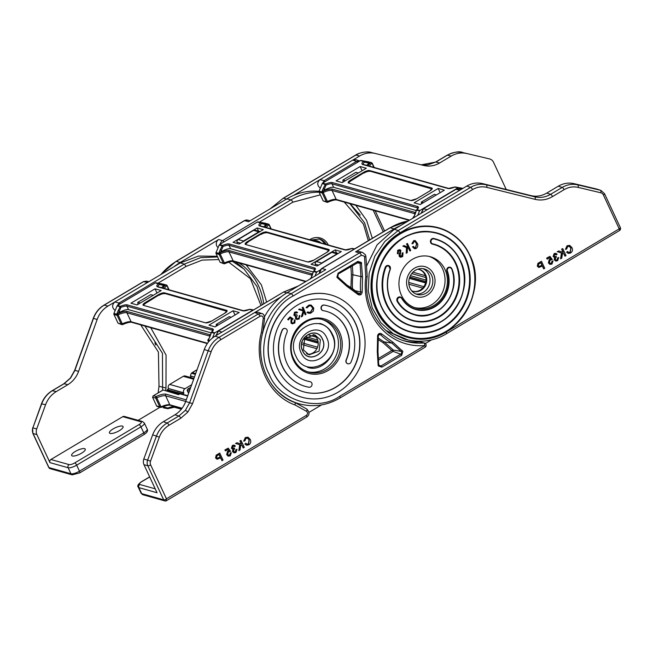 <?xml version="1.0" encoding="UTF-8"?>
<svg xmlns="http://www.w3.org/2000/svg" width="653" height="653" viewBox="0 0 653 653"><rect width="100%" height="100%" fill="white"/><g stroke="black" fill="none" stroke-linecap="round" stroke-linejoin="round"><path stroke-width="0.98" d="M302.723 350.865C295.825 337.854 316.697 325.292 322.386 339.136C329.275 352.269 308.322 364.652 302.723 350.865M320.386 339.74L314.705 334.785L304.665 338.515L303.376 349.886L309.065 354.848L319.097 351.11L320.386 339.74M313.081 334.491A10.424 9.411 -74.3 0 1 317.236 338.85A10.424 9.411 -74.3 0 1 316.452 349.477A10.424 9.411 -74.3 0 1 307.53 354.252M302.625 350.922C295.662 337.781 316.738 325.104 322.476 339.087C329.43 352.334 308.281 364.839 302.625 350.922M301.221 353.012C292.275 336.124 319.366 319.823 326.745 337.797C335.691 354.84 308.494 370.912 301.221 353.012M281.239 296.723L221.979 332.067L218.216 330.998L283.467 292.087L218.453 330.973L216.094 335.569M260.678 351.167A60.231 54.411 105.7 0 0 299.196 403.815L295.409 402.754L306.641 408.949A2.359 0.988 118.9 0 1 306.714 408.982C309.726 412.174 309.726 414.859 306.722 417.047L306.469 415.3L166.45 498.794L150.655 464.912A4.628 4.187 -74.3 0 1 150.533 461.149L159.324 437.159C161.291 431.984 164.515 428.025 169.005 425.274L180.767 418.255L187.844 412.076L192.553 403.66L211.131 351.722C213.074 346.474 216.323 342.458 220.861 339.666L260.229 316.191L258.359 313.922L254.703 312.55L258.131 312.199L261.804 313.579L258.359 313.922L218.992 337.397L215.033 336.205L221.979 332.067M157.063 492.746L143.987 464.699L147.807 465.769L163.691 499.839L141.701 493.652L138.893 487.636L157.063 492.746M220.861 339.666A2.318 0.718 59.2 0 0 218.992 337.397C213.972 340.482 210.38 344.923 208.225 350.718L189.656 402.656L185.354 410.345L178.898 415.985L167.127 423.005L163.372 421.691C158.41 424.736 154.843 429.111 152.671 434.825L143.799 459.051A6.946 6.277 105.7 0 0 143.987 464.699M163.372 421.691L174.939 414.794L178.898 415.985A2.318 0.718 59.2 0 1 180.767 418.255M215.033 336.205C210.013 339.291 206.421 343.731 204.275 349.535L185.697 401.473C183.542 407.268 179.959 411.708 174.939 414.794M247.438 438.081L249.079 439.836L248.36 443.901L246.965 444.179M247.903 437.175L245.308 437.559L243.708 441.118L244.932 440.824L245.92 438.392L247.528 438.106L249.266 439.893L248.548 443.958L247.063 444.203L245.683 443.256L244.859 444.04L246.508 445.166M242.043 445.485L243.169 447.917L244.295 447.411L241.022 440.4L240.092 440.955L241.602 444.187L237.039 442.767L235.766 443.534L239.896 444.815L238.867 450.652L240.018 449.966L240.777 445.093L242.23 445.542L243.365 447.966M237.039 442.767L235.57 443.477L239.708 444.758L238.867 450.652M241.022 440.4L239.896 440.897L241.406 444.122M234.125 445.117L232.435 445.354L231.382 448.26L232.933 449.109L232.501 451.582L233.97 452.807M233.129 449.166L232.688 451.639L234.06 452.839L235.896 452.537L237.039 449.329L236.149 449.746L235.496 451.745L234.427 451.933L233.537 451.125L234.166 449.076L234.762 448.848L234.296 448.089L232.435 447.836L232.974 446.228L234.59 446.644L235.398 446.048L234.223 445.142L232.623 445.403L231.57 448.309L233.129 449.166L232.395 449.084M233.79 446.048L234.59 446.644M234.296 448.089L232.925 448.358M237.039 449.329L235.953 449.688L235.3 451.688L234.329 451.9M227.84 449.525L228.942 451.019L227.546 451.256L226.664 454.684L228.387 456.186M227.938 456.031L230.199 455.933L231.333 452.725L230.444 453.141L229.815 455.125L228.77 455.312L227.726 454.284L228.346 451.982L230.582 451.337L228.224 448.146L224.893 449.966L225.505 450.913L227.946 449.46L229.13 451.076L227.734 451.313L226.852 454.741L228.289 456.161M231.333 452.725L230.256 453.092L229.627 455.076L228.672 455.28M220.616 457.859L221.898 460.602L223.024 460.104L219.751 453.084L216.363 455.182L215.768 458.039L217.098 459.271L220.747 457.777L222.085 460.659M219.751 453.084L216.176 455.133L215.58 457.982L217 459.239M261.804 313.579C263.469 313.709 264.4 315.334 264.596 318.427L262.751 332.54C254.637 361.689 269.787 393.971 295.311 402.705L306.714 408.982A2.359 0.988 118.9 0 1 306.551 411.325C307.914 412.598 307.889 413.929 306.469 415.3M166.45 498.794L165.976 500.973L306.722 417.047M295.303 402.697L295.042 404.982L306.551 411.325M262.555 332.467L261.429 332.369C253.16 362.301 268.587 395.628 295.042 404.982M261.429 332.369L263.257 318.403L264.4 318.338M321.562 404.893L308.959 412.41M216.257 326.19L216.216 324.402L218.273 324.982M216.216 324.402L229.179 316.672L231.235 317.252M169.005 425.274A2.318 0.718 59.2 0 0 167.127 423.005C162.164 426.042 158.589 430.425 156.418 436.131L147.619 460.128L143.799 459.051M220.363 456.969L217.482 458.251L216.714 457.508L216.878 455.908L219.196 454.447L220.363 456.969L217.392 458.218M219.065 454.529L220.175 456.912M228.224 448.146L225.081 450.015L225.505 450.913M233.015 448.382L232.435 447.836M240.777 445.093L242.23 445.542M245.871 443.305L245.046 444.097L246.605 445.199L248.842 444.824C250.785 443.42 251.234 441.591 250.205 439.338L248.001 437.2L245.504 437.608L243.904 441.175M409.48 331.446A50.95 46.02 105.7 0 0 458.512 313.122A50.95 46.02 105.7 0 0 464.789 257.576A50.95 46.02 105.7 0 0 437.053 233.358M415.022 241.512L416.598 243.961L415.398 247.74L414.663 247.789M415.226 240.639L413.741 240.647L411.912 243.634L412.925 243.683L414.141 241.569L415.12 241.537L416.785 244.018L415.586 247.797L414.761 247.822L413.431 246.377L412.516 246.826L414.394 248.695M407.448 247.96L408.68 248.466L409.839 250.899L410.745 250.515L407.415 243.496L406.697 243.928L408.345 247.414L404.003 245.561L403.023 246.157L406.656 247.618L406.256 253.233L407.203 252.662L407.448 247.936L408.876 248.515L410.027 250.948M404.003 245.561L402.836 246.099L406.46 247.56L406.256 253.233M407.415 243.496L406.509 243.879L408.141 247.324M399.636 250.532L400.265 251.593L398.975 254.148L399.293 256.458L400.477 257.225M399.799 249.675L397.71 250.287L397.375 253.739L398.208 253.282L398.436 251.054L400.216 250.891L400.452 251.642L399.171 254.197L399.489 256.515L400.575 257.258L402.713 256.556L403.023 252.703L402.199 253.144L401.913 255.837L399.946 255.943M411.047 325.871A45.155 40.796 -74.3 0 1 410.974 325.855A45.155 40.796 -74.3 0 1 386.331 304.363A45.155 40.796 -74.3 0 1 385.237 267.338A2.898 2.612 -74.3 0 1 388.527 265.534M433.919 244.5A39.368 35.564 -74.3 0 1 455.337 263.216A39.368 35.564 -74.3 0 1 450.488 306.126A39.368 35.564 -74.3 0 1 412.614 320.296M432.278 244.083A2.898 2.612 -74.3 0 1 433.657 238.459A45.155 40.796 -74.3 0 1 435.42 238.908A45.155 40.796 -74.3 0 1 435.486 238.925M401.456 295.344A26.634 24.055 105.7 0 0 415.985 308.02A26.634 24.055 105.7 0 0 441.64 298.462A26.634 24.055 105.7 0 0 444.938 269.411A26.634 24.055 105.7 0 0 430.4 256.743A26.634 24.055 105.7 0 0 404.746 266.293A26.634 24.055 105.7 0 0 401.456 295.344M414.182 314.73A33.581 30.332 -74.3 0 1 414.108 314.705A33.581 30.332 -74.3 0 1 397.179 301.4A2.898 2.612 -74.3 0 1 400.281 296.993M401.685 298.397A28.136 25.418 105.7 0 0 434.841 306.82A28.136 25.418 105.7 0 0 447.419 271.126A2.547 2.302 -74.3 0 1 451.754 269.069A33.23 30.022 -74.3 0 1 436.898 311.228A33.23 30.022 -74.3 0 1 397.742 301.278A2.547 2.302 -74.3 0 1 401.685 298.397L401.807 298.16A2.898 2.612 105.7 0 0 397.204 301.204A2.898 2.612 105.7 0 0 397.326 301.441A33.581 30.332 105.7 0 0 414.247 314.746C437.33 322.647 461.851 292.797 451.941 268.914L451.909 268.889A2.898 2.612 105.7 0 0 447.525 268.203A2.898 2.612 105.7 0 0 446.987 271.224L446.84 271.183A27.793 25.1 -74.3 0 1 441.673 300.151A27.793 25.1 -74.3 0 1 415.749 309.155M446.84 271.183A2.898 2.612 -74.3 0 1 450.154 267.248M429.201 256.441A26.634 24.055 -74.3 0 1 442.546 268.742A26.634 24.055 -74.3 0 1 439.649 297.246A26.634 24.055 -74.3 0 1 414.802 307.645M408.043 289.32A15.631 14.121 105.7 0 0 416.573 296.756A15.631 14.121 105.7 0 0 431.633 291.148A15.631 14.121 105.7 0 0 433.568 274.097A15.631 14.121 105.7 0 0 425.038 266.661A15.631 14.121 105.7 0 0 409.978 272.268A15.631 14.121 105.7 0 0 408.043 289.32M603.388 194.945L619.207 228.86A2.318 0.718 59.2 0 1 619.436 230.582L446.546 333.683L446.317 331.961C421.65 347.543 388.151 337.136 376.438 310.257C363.443 284.153 374.773 247.014 400.077 232.803L472.519 189.599C477.09 186.954 481.816 186.195 486.714 187.346L535.101 199.345C541.108 200.757 546.912 199.834 552.52 196.577L564.078 189.68C568.592 187.06 573.269 186.293 578.117 187.387L600.809 192.782A4.473 4.04 -74.3 0 1 603.388 194.945A2.318 0.686 -25 0 0 604.531 193.696L600.858 190.39A6.783 6.13 105.7 0 0 600.417 190.268L577.725 184.872C572.371 183.673 567.196 184.521 562.209 187.411L550.642 194.308C545.524 197.279 540.219 198.12 534.734 196.839L486.338 184.832C480.926 183.566 475.694 184.399 470.642 187.329L398.199 230.533L384.813 241.504L374.822 256.147L369.125 273.15L368.243 290.969L372.259 307.979L380.797 322.647L393.098 333.642L408.035 339.968L404.158 339.046L386.005 330.508M366.521 266.204L377.099 244.859L394.298 229.309L427.103 209.744L423.348 208.674L455.729 189.362A2.318 0.718 59.2 0 1 455.965 189.346L458.904 188.848L461.247 189.386M486.714 187.346A2.318 0.996 -76.1 0 0 486.338 184.832L482.543 183.599C477.09 182.326 471.825 183.158 466.74 186.113L427.103 209.744M482.543 183.599L530.93 195.606C536.382 196.88 541.647 196.039 546.732 193.092L558.299 186.195C563.327 183.281 568.534 182.424 573.93 183.632L596.622 189.027A6.946 6.277 105.7 0 1 597.062 189.158L600.858 190.39M421.226 213.245L423.585 208.658L455.965 189.346L459.834 190.227M542.341 266.065L543.623 268.816L544.741 268.31L541.468 261.29L538.088 263.396L537.492 266.244L538.823 267.485L542.472 265.991L543.81 268.865M541.468 261.29L537.901 263.339L537.297 266.187L538.733 267.452M407.913 337.021A56.738 51.252 -74.3 0 1 407.839 336.997A56.738 51.252 -74.3 0 1 376.879 310.004A56.738 51.252 -74.3 0 1 383.899 248.116A56.738 51.252 -74.3 0 1 438.555 227.758A56.738 51.252 -74.3 0 1 438.62 227.783M569.179 246.303L570.804 248.05L570.077 252.115L568.681 252.385M569.62 245.381L567.033 245.765L565.433 249.332L566.657 249.038L567.645 246.605L569.285 246.328L570.991 248.099L570.273 252.164L568.779 252.409L567.408 251.462L566.584 252.254L568.232 253.38M562.502 253.307L563.759 253.699L564.894 256.123L566.02 255.625L562.747 248.605L561.817 249.16L563.319 252.393L558.764 250.981L557.491 251.74L561.621 253.029L560.592 258.857L561.743 258.172L562.502 253.299L563.955 253.748L565.09 256.18M558.764 250.981L557.295 251.691L561.433 252.972L560.592 258.857M562.747 248.605L561.621 249.111L563.131 252.336M555.834 253.323L554.16 253.56L553.107 256.466L554.658 257.323L554.226 259.788L555.703 261.02M554.846 257.372L554.413 259.845L555.801 261.053L557.621 260.743L558.756 257.535L557.866 257.951L557.213 259.951L556.152 260.139L555.262 259.331L555.891 257.29L556.487 257.053L556.021 256.294L554.756 256.605L554.16 256.041L554.699 254.441L556.315 254.858L557.123 254.262L555.932 253.348L554.348 253.617L553.295 256.523L554.846 257.372L554.119 257.298M555.507 254.262L556.315 254.858M556.021 256.294L554.658 256.572M558.756 257.535L557.678 257.902L557.025 259.902L556.054 260.106M549.565 257.731L550.667 259.233L549.271 259.47L548.381 262.898L550.112 264.4M549.655 264.236L551.924 264.147L553.058 260.939L552.169 261.355L551.54 263.339L550.495 263.518L549.451 262.498L550.071 260.188L552.299 259.551L549.948 256.351L546.618 258.172L547.23 259.127L549.671 257.666L550.854 259.282L549.459 259.519L548.577 262.947L550.014 264.375M553.058 260.939L551.981 261.298L551.352 263.281L550.397 263.486M421.389 203.867L421.348 202.087L423.405 202.667M421.348 202.087L434.31 194.357L436.367 194.937M403.023 252.703L402.387 253.201L402.109 255.894L400.134 256L400.86 250.385L399.889 249.699L397.906 250.344L397.571 253.797M400.713 256.4L400.134 256M413.431 246.377L412.704 246.883L414.492 248.72L415.765 248.679C417.602 247.642 418.206 246.001 417.594 243.757L415.324 240.663L413.929 240.704L412.108 243.691M567.596 251.519L566.771 252.303L568.33 253.405L570.559 253.029C572.51 251.625 572.959 249.805 571.93 247.552L569.718 245.406L567.22 245.822L565.629 249.381M549.948 256.351L546.806 258.229L547.23 259.127M542.088 265.175L539.207 266.465L538.439 265.714L538.603 264.122L540.913 262.661L542.088 265.175L539.109 266.432M540.782 262.735L541.9 265.126M400.534 225.595A60.231 54.411 105.7 0 0 394.094 228.893L355.599 251.846A4.726 4.269 -74.3 0 1 358.791 251.389L362.693 252.482A4.726 4.269 105.7 0 0 359.501 252.94L291.181 293.687L287.279 292.585L325.774 269.632L321.872 268.53A4.726 4.269 105.7 0 0 319.505 273.37M419.112 269.46A11.338 10.244 -74.3 0 1 424.94 274.75A11.338 10.244 -74.3 0 1 423.658 286.953A11.338 10.244 -74.3 0 1 412.982 291.279M411.594 290.699A11.338 10.244 105.7 0 0 413.349 291.385A11.338 10.244 105.7 0 0 420.989 290.291A11.338 10.244 105.7 0 0 425.674 274.954A11.338 10.244 105.7 0 0 419.487 269.558A11.338 10.244 105.7 0 0 417.626 269.232M415.839 293.948A13.231 11.95 105.7 0 0 423.315 292.364A13.231 11.95 105.7 0 0 428.776 274.472A13.231 11.95 105.7 0 0 422.94 268.669M431.6 275.272A13.231 11.95 105.7 0 0 424.385 268.971A13.231 11.95 105.7 0 0 411.643 273.721A13.231 11.95 105.7 0 0 410.002 288.144A13.231 11.95 105.7 0 0 417.226 294.438A13.231 11.95 105.7 0 0 429.968 289.695A13.231 11.95 105.7 0 0 431.6 275.272M403.758 340.67A61.415 55.481 105.7 0 0 419.838 341.846A2.359 2.13 -74.3 0 1 420.532 341.911L424.434 343.013A2.359 2.13 105.7 0 0 423.74 342.947A2.359 0.963 85.1 0 1 424.776 345.559A63.774 57.611 -74.3 0 1 365.786 276.831L366.97 276.521M425.381 343.527L431.551 339.846M362.693 252.482L365.476 254.882L365.917 256.596L367.182 276.635C362.799 305.686 380.226 334.711 405.693 341.258A61.415 55.481 105.7 0 0 423.74 342.947L419.838 341.846M338.058 253.56A2.359 2.13 105.7 0 0 337.054 253.854L321.676 263.028A2.359 2.13 105.7 0 0 320.884 263.796M315.481 265.51L315.244 264.147A2.359 2.13 -74.3 0 1 316.403 261.543L331.789 252.376A2.359 2.13 -74.3 0 1 333.381 252.148L338.164 253.495M336.907 277.076L338.099 273.158L357.844 261.388L361.378 262.482L362.488 276.896L362.178 291.981A2.89 2.612 -74.3 0 1 357.975 294.479L346.792 286.251L337.528 277.917A2.89 2.612 -74.3 0 1 336.907 277.076M378.944 333.683A2.89 2.612 -74.3 0 1 381.785 334.034L392.967 342.262L402.86 351.436L401.66 355.346L381.915 367.125L378.389 366.031A2.89 2.612 -74.3 0 1 378.12 364.97L377.279 351.616L377.589 336.532A2.89 2.612 -74.3 0 1 378.944 333.683L378.952 334.573L379.834 334.434A1.714 1.551 105.7 0 0 379.107 334.516M365.917 256.596L364.529 257.021A2.359 2.13 105.7 0 0 364.317 256.156L361.436 255.258L293.107 296.005C268.734 307.889 255.519 350.294 269.224 374.275C278.847 400.265 317.089 412.451 339.838 396.208L424.776 345.559A2.359 0.735 59.2 0 1 425.005 347.314A2.359 2.359 0 0 0 424.434 343.013M302.184 397.293A53.146 48.012 -74.3 0 1 302.086 397.269A53.146 48.012 -74.3 0 1 273.085 371.973A53.146 48.012 -74.3 0 1 279.655 314.003A53.146 48.012 -74.3 0 1 330.859 294.944A53.146 48.012 -74.3 0 1 330.957 294.968M273.281 372.03A53.146 48.012 105.7 0 0 302.282 397.326A53.146 48.012 105.7 0 0 353.477 378.258A53.146 48.012 105.7 0 0 360.056 320.288A53.146 48.012 105.7 0 0 331.055 294.993A53.146 48.012 105.7 0 0 279.851 314.06A53.146 48.012 105.7 0 0 273.281 372.03M378.895 365.198L380.977 365.974L400.722 354.195A1.714 1.551 105.7 0 0 401.064 351.379L391.882 343.127L384.225 341.878L383.131 342.735L391.792 350.514L393.343 350.073L393.188 351.396L391.792 350.514L378.414 358.489M352.359 265.608L352.938 274.791L362.488 276.896M352.538 288.708A69.471 62.753 -74.3 0 1 352.938 274.791L351.396 274.684L350.947 287.589M379.091 334.548L380.593 334.801A68.557 61.929 -74.3 0 0 391.882 343.127L392.967 342.262M358.334 293.524A1.714 1.551 105.7 0 0 359.885 293.67L360.823 294.829M378.193 336.238L379.05 334.565M355.15 290.716L360.644 292.013A1.714 1.551 105.7 0 1 359.885 293.67L357.583 292.822M378.487 339.805L383.131 342.735M355.428 323.047A47.481 42.886 105.7 0 0 329.52 300.453A47.481 42.886 105.7 0 0 283.777 317.48A47.481 42.886 105.7 0 0 277.909 369.272A47.481 42.886 105.7 0 0 303.816 391.865A47.481 42.886 105.7 0 0 349.551 374.83A47.481 42.886 105.7 0 0 355.428 323.047M329.422 300.429A47.481 42.886 -74.3 0 1 355.232 322.99A47.481 42.886 -74.3 0 1 349.388 374.732A47.481 42.886 -74.3 0 1 303.718 391.841M311.081 305.041L308.959 305.041L306.102 307.522L306.951 307.889L309.277 305.857L310.901 305.857L313.016 308.347L310.436 312.518L307.677 311.922L307.196 312.542L308.51 313.26L310.616 313.236L313.35 311.081L313.767 308.069L311.179 305.065L309.155 305.09L306.102 307.522M307.677 311.922L307 312.485L308.42 313.236M310.804 305.833L312.82 308.289L310.24 312.461L308.73 312.501M303.898 311.669L305.147 314.722L306.028 314.411L303.09 307.245L302.208 307.555L303.302 310.232M303.09 307.245L302.404 307.612L303.506 310.306L299.515 308.991L298.609 309.481L303.163 310.967L301.302 316.778L302.388 316.354L303.971 311.44L305.343 314.779M296.184 312.607L296.96 312.975L297.572 312.477L296.544 311.865L294.723 312.297L294.079 315.342L295.719 316.003L295.719 318.582L296.984 319.497L299.139 318.95L299.882 315.472L298.723 318.338L297.139 318.737L296.348 318.142L297.197 315.317L296.813 314.738L294.707 314.828L295.132 312.909L296.96 312.975L296.274 312.632M296.813 314.738L294.511 314.77M299.882 315.472L299.098 315.905L299.245 317.154L298.527 318.289L297.058 318.705M296.446 311.84L294.527 312.24L293.883 315.293L295.523 315.954L295.523 318.525L296.886 319.472M295.719 316.003L294.813 315.938M290.12 316.844L287.687 319.374L288.381 319.929L290.218 317.807L291.891 318.966L291.189 319.562L291.254 323.17L292.364 323.839L294.878 322.957L295.066 319.717L294.364 322.492L292.585 323.047L291.769 322.533L291.793 319.921L293.173 318.933L290.12 316.844L287.687 319.374M295.066 319.717L294.34 320.272L294.168 322.443L292.487 323.015M290.177 317.856L291.695 318.909L290.993 319.505L291.058 323.113L292.266 323.815M305.253 386.38A41.808 37.768 -74.3 0 1 305.155 386.356A41.808 37.768 -74.3 0 1 282.153 330.124A2.832 2.563 -74.3 0 1 285.345 328.508M306.788 380.919A36.144 32.65 105.7 0 0 309.8 381.589A2.832 2.563 -74.3 0 1 310.134 381.67M322.998 310.591A2.832 2.563 -74.3 0 1 324.19 305.049A41.808 37.768 -74.3 0 1 327.79 305.857A41.808 37.768 -74.3 0 1 327.888 305.882M347.796 363.762A2.832 2.563 -74.3 0 1 346.139 359.917A36.144 32.65 105.7 0 0 345.976 328.508A36.144 32.65 105.7 0 0 326.353 311.342M309.995 381.646A36.144 32.65 105.7 0 1 306.886 380.952A36.144 32.65 105.7 0 1 287.002 332.344A2.832 2.563 105.7 0 0 285.443 328.532A2.832 2.563 105.7 0 0 282.349 330.173A41.808 37.768 105.7 0 0 305.351 386.405A41.808 37.768 105.7 0 0 308.942 387.213A2.832 2.563 105.7 0 0 310.232 381.703A2.832 2.563 105.7 0 0 309.995 381.646L309.8 381.589M346.335 359.974A2.832 2.563 105.7 0 0 347.894 363.786A2.832 2.563 105.7 0 0 350.988 362.146A41.808 37.768 105.7 0 0 350.8 325.806A41.808 37.768 105.7 0 0 327.986 305.914A41.808 37.768 105.7 0 0 324.386 305.106A2.832 2.563 105.7 0 0 323.341 310.673A36.144 32.65 105.7 0 1 326.451 311.367A36.144 32.65 105.7 0 1 346.172 328.565A36.144 32.65 105.7 0 1 346.335 359.974L346.139 359.917M322.207 319.529A27.165 24.536 -74.3 0 1 335.92 332.116A27.165 24.536 -74.3 0 1 332.932 361.231A27.165 24.536 -74.3 0 1 307.522 371.769M377.891 351.461L377.279 351.616M337.87 276.954L347.012 285.165L337.83 276.905A1.184 0.465 -48 0 0 337.772 276.872A1.714 1.551 105.7 0 1 337.405 276.366M346.963 285.124L346.792 286.251M287.279 292.585A60.231 54.411 105.7 0 0 264.522 316.77M287.883 319.423L288.381 319.929M295.262 315.236L294.707 314.828M299.711 309.049L298.805 309.53L303.359 311.024L301.49 316.836M306.298 307.579L306.951 307.889M504.957 189.158A2.318 2.09 -74.3 0 1 505.349 189.223L506.23 189.476M506.214 189.468L493.529 162.287A6.946 6.277 105.7 0 0 489.521 158.916L466.822 153.52C461.434 152.312 456.227 153.169 451.199 156.083L439.632 162.981C434.547 165.927 429.282 166.768 423.83 165.495L424.017 165.536M270.228 208.78L283.182 198.283L355.624 155.079A2.318 0.718 59.2 0 1 355.861 155.063C360.913 152.133 366.145 151.3 371.557 152.565L423.83 165.495M375.442 153.488C369.99 152.214 364.725 153.055 359.64 156.002L320.011 179.632C317.08 182.432 317.015 185.142 319.815 187.77L320.411 187.925M356.032 159.724L352.734 160.116L356.546 161.389L359.77 160.973L356.032 159.724M345.372 180.726L342.939 180.04L342.98 182.146M342.939 180.04L355.901 172.31L358.334 172.996M320.345 188.064L319.815 187.77M321.864 184.44L324.166 180.701L325.194 181.591M293.434 195.484L320.011 179.632L324.166 180.701L356.546 161.389A2.318 0.718 -120.8 0 1 357.575 162.279M371.369 152.516L371.369 152.516C367.133 150.851 358.407 152.982 355.624 155.079M439.632 162.981L435.861 162.042L421.169 164.834L427.854 164.899L435.624 162.058A2.318 0.718 59.2 0 1 435.861 162.042L447.427 155.145A2.318 0.718 59.2 0 0 447.191 155.161C454.464 151.855 459.712 150.998 462.944 152.598L462.944 152.598C457.59 151.398 452.415 152.247 447.427 155.145L451.199 156.083M246.165 264.922L261.437 284.945L266.644 302.119M242.81 268.032A61.415 55.481 105.7 0 0 234.941 261.763M218.102 247.618L217.743 247.291A4.726 4.269 -74.3 0 1 216.723 245.912A4.726 4.269 -74.3 0 1 218.673 239.52L222.575 240.614A4.726 4.269 105.7 0 0 220.241 244.173M368.308 240.704L363.435 224.126L344.253 202.087M320.215 242.72A11.338 10.244 105.7 0 0 316.746 240.679M318.925 242.361A13.231 11.95 105.7 0 0 318.133 241.267M312.73 240.614A11.338 10.244 -74.3 0 1 317.113 240.777A11.338 10.244 -74.3 0 1 320.941 242.924M324.688 243.977A13.697 12.374 105.7 0 0 318.574 238.769M242.516 242.059A2.359 2.13 -74.3 0 1 243.447 241.03L258.825 231.864A2.359 2.13 -74.3 0 1 260.098 231.57M260.131 231.554L255.152 230.15A2.359 2.13 105.7 0 0 253.56 230.378L238.182 239.553A2.359 2.13 105.7 0 0 237.015 242.157L237.251 243.512M318.999 191.329A60.231 54.411 105.7 0 0 287.002 198.781L248.499 221.734L244.597 220.632L176.277 261.38L180.179 262.473L218.673 239.52M320.337 194.839L292.83 202.193A2.359 0.735 -120.8 0 0 290.903 199.875L287.002 198.781M180.179 262.473A60.231 54.411 105.7 0 0 174.139 266.612M154.851 342.915A60.231 54.411 105.7 0 0 155.806 344.964M122.413 426.099A7.526 2.228 155 0 1 123.082 426.589A7.526 2.228 155 0 1 118.315 431.233A7.526 2.228 155 0 1 110.12 433.429A7.526 2.228 155 0 1 109.443 432.947A7.526 2.228 155 0 1 114.21 428.303A7.526 2.228 155 0 1 122.413 426.099M84.596 448.652A7.526 2.228 155 0 1 85.274 449.133A7.526 2.228 155 0 1 80.507 453.778A7.526 2.228 155 0 1 72.312 455.974A7.526 2.228 155 0 1 71.634 455.492A7.526 2.228 155 0 1 76.401 450.848A7.526 2.228 155 0 1 84.596 448.652M148.957 281.631L146.378 281.125L143.578 281.647L104.211 305.122C99.183 308.208 95.599 312.648 93.444 318.452L74.875 370.39L70.573 378.079L64.108 383.711L52.346 390.731C47.391 393.775 43.833 398.159 41.67 403.872L32.87 427.862L36.699 428.939A6.946 6.277 105.7 0 0 36.886 434.588L33.058 433.51L48.942 467.572L70.932 473.76L68.132 467.744L49.963 462.634L36.886 434.588M160.026 407.252L138.109 420.312M140.705 324.851L158.434 352.098L158.997 386.274L158.132 392.91M115.214 310.379L114.691 310.093L115.279 310.24M217.302 256.286L198.479 256.074L180.375 262.898L147.602 282.439L143.342 281.672L103.974 305.147A2.318 0.718 -120.8 0 1 104.211 305.122L107.933 306.094L114.879 301.955C111.949 304.755 111.883 307.465 114.691 310.093M107.933 306.094C102.913 309.179 99.321 313.62 97.175 319.423L78.597 371.361C76.442 377.156 72.858 381.597 67.839 384.682L64.108 383.711A2.318 0.718 -120.8 0 0 63.88 383.735L52.109 390.755C47.147 393.8 43.588 398.159 41.449 403.832L45.579 404.713L36.699 428.939M52.109 390.755A2.318 0.718 -120.8 0 1 52.346 390.731L56.272 391.58L67.839 384.682M56.272 391.58C51.309 394.624 47.742 399.007 45.579 404.713M49.963 462.634A2.318 2.09 -74.3 0 1 50.918 459.5L69.087 464.61A4.628 1.371 -25 0 0 74.785 462.895L139.065 424.564A4.628 1.371 -25 0 0 140.934 421.773L122.764 416.663L50.918 459.5M122.764 416.663A2.318 2.09 -74.3 0 1 124.323 416.434L142.493 421.544A2.318 2.09 -74.3 0 0 140.934 421.773M147.602 282.439L114.879 301.955L119.034 303.025L120.062 303.906M140.24 303.049L137.807 302.363L137.848 304.469M137.807 302.363L150.77 294.634L153.202 295.311M182.424 394.216A0.465 0.416 -74.3 0 1 182.62 393.971L183.917 393.196L168.433 388.494L183.73 392.796A3.012 2.718 -74.3 0 1 184.979 388.723L169.674 384.421A3.012 2.718 105.7 0 0 168.433 388.494M191.688 384.723L184.979 388.723M158.997 386.274L165.993 387.996L166.066 355.11L150.721 327.667M182.62 393.971L167.323 389.67L168.621 388.894M167.323 389.67A0.465 0.416 105.7 0 0 167.25 390.445L168.572 391.522M193.933 378.438L185.321 376.014A3.012 2.718 105.7 0 0 183.289 376.308L169.674 384.421M116.732 306.755L119.034 303.025L184.285 264.114L186.154 266.383L202.128 260.114L218.837 259.576M166.491 285.32L165.307 285.051L166.319 284.994A1.184 0.767 99.4 0 1 166.874 286.087L166.499 285.998A0.947 0.588 -129.3 0 0 165.462 285.247L165.576 285.132A0.947 0.824 32.2 0 1 166.491 285.32L166.499 285.998A9.452 2.792 -25 0 0 164.409 288.495M118.013 323.17L121.189 324.059L117.124 315.35L113.948 314.452L118.013 323.17L121.833 324.623A1.184 1.184 0 0 0 122.65 324.557C127.033 322.688 130.069 321.945 131.759 322.337A1.184 1.069 -74.3 0 1 131.114 321.774A9.452 2.792 155 0 0 122.291 323.806L122.625 324.508A1.184 1.069 -74.3 0 1 121.189 324.059L122.291 323.806L118.226 315.097L116.732 314.069L117.769 313.636A0.947 0.416 73.7 0 0 117.711 314.403L117.189 314.199L117.997 313.554L118.226 315.097L117.124 315.35A1.184 1.069 -74.3 0 1 117.116 314.338L113.94 313.44L117.091 305.914A0.947 0.857 -74.3 0 1 117.483 305.449L155.308 282.896A0.947 0.857 -74.3 0 1 155.871 282.782L163.144 284.096A1.184 1.069 -74.3 0 1 163.323 284.145M162.483 284.251L163.209 286.406L164.532 285.622L159.414 284.471A0.947 0.669 -80.9 0 0 158.916 283.639L165.74 284.847M207.507 343.249L131.114 321.774L126.919 312.779A9.452 2.792 -25 0 0 118.454 314.648L117.711 314.403M117.483 305.449L120.527 306.298A8.032 2.375 155 0 1 127.319 304.894A0.947 0.857 105.7 0 0 126.927 306.167A7.085 2.098 -25 0 0 120.936 307.416L120.136 306.771A0.947 0.857 -74.3 0 1 120.527 306.298L120.936 307.416L119.311 311.154L118.144 310.689L120.136 306.771L117.091 305.914M113.948 314.452A1.184 1.069 -74.3 0 1 113.94 313.44M165.307 285.051L164.532 285.622M163.209 286.406A7.085 2.098 -25 0 0 161.389 287.647M161.169 290.569L155.022 288.838L130.935 303.204L137.081 304.927L161.169 290.569M156.989 293.058L155.022 288.838M118.511 313.065L119.834 312.273L119.311 311.154L118.511 313.065L117.499 313.562M127.319 304.894L212.56 328.859A0.947 0.857 105.7 0 0 212.168 330.14L126.927 306.167L128.543 309.644A7.085 2.098 -25 0 0 119.834 312.273M128.543 309.644L211.172 332.875M208.356 339.258A0.947 0.588 50.7 0 1 208.674 339.046L208.56 339.168A0.947 0.824 -147.8 0 0 208.144 339.478L208.144 339.478A0.947 0.824 -147.8 0 0 208.046 339.756M212.47 337.976L214.437 333.283A0.947 0.857 -74.3 0 1 214.829 332.818L252.654 310.265A0.947 0.857 -74.3 0 1 253.176 310.151M215.115 326.867L208.968 325.145L233.056 310.779L239.202 312.501L215.115 326.867M210.005 336.564L208.021 340.213M211.311 332.728L211.392 332.426A0.947 0.857 -74.3 0 1 211.784 331.961A8.032 2.375 -25 0 0 212.56 328.859M208.144 339.772L208.797 339.234M250.164 309.293L253.535 309.938L250.164 309.293A0.947 0.947 0 0 0 249.617 309.359L252.654 310.265M209.042 338.629L207.948 340.033A1.184 1.184 0 0 0 208.013 340.858L208.038 340.695M235.023 314.999L233.056 310.779M268.579 224.436L267.395 224.175L268.416 224.118A1.184 0.767 99.4 0 1 268.963 225.212L268.587 225.114A0.947 0.588 -129.3 0 0 267.559 224.371L267.673 224.248A0.947 0.824 32.2 0 1 268.579 224.436L268.587 225.114A9.452 2.792 -25 0 0 266.506 227.619M220.102 262.286L223.277 263.183L219.22 254.474L216.045 253.576L220.102 262.286L223.922 263.747A1.184 1.184 0 0 0 224.738 263.681C229.13 261.804 232.158 261.069 233.847 261.453A1.184 1.069 -74.3 0 1 233.203 260.898A9.452 2.792 155 0 0 224.379 262.93L224.722 263.632A1.184 1.069 -74.3 0 1 223.277 263.183L224.379 262.93L220.322 254.213L218.82 253.193L219.865 252.76A0.947 0.416 73.7 0 0 219.808 253.527L219.286 253.323L220.085 252.678L220.322 254.213L219.22 254.474A1.184 1.069 -74.3 0 1 219.204 253.454L216.029 252.564L219.179 245.03A0.947 0.857 -74.3 0 1 219.579 244.565L257.396 222.012A0.947 0.857 -74.3 0 1 257.968 221.906L265.24 223.22A1.184 1.069 -74.3 0 1 265.412 223.269M264.571 223.375L265.298 225.53L266.62 224.746L261.502 223.595A0.947 0.669 -80.9 0 0 261.012 222.763L267.836 223.963M306.069 281.378L233.203 260.898L229.007 251.895A9.452 2.792 -25 0 0 220.543 253.764L219.808 253.527M219.579 244.565L222.624 245.422A8.032 2.375 155 0 1 229.407 244.018A0.947 0.857 105.7 0 0 229.015 245.291A7.085 2.098 -25 0 0 223.032 246.532L222.224 245.887A0.947 0.857 -74.3 0 1 222.624 245.422L223.032 246.532L221.408 250.279L220.232 249.813L222.224 245.887L219.179 245.03M216.045 253.576A1.184 1.069 -74.3 0 1 216.029 252.564M267.395 224.175L266.62 224.746M265.298 225.53A7.085 2.098 -25 0 0 263.486 226.771M263.265 229.685L257.119 227.962L233.031 242.328L239.169 244.051L263.265 229.685M258.588 231.121L257.119 227.962M220.608 252.18L221.93 251.397L221.408 250.279L220.608 252.18L219.588 252.687M229.407 244.018L314.656 267.983A0.947 0.857 105.7 0 0 314.264 269.256L229.015 245.291L230.64 248.769A7.085 2.098 -25 0 0 221.93 251.397M230.64 248.769L313.26 271.999M310.453 278.382A0.947 0.588 50.7 0 1 310.771 278.17L310.657 278.284A0.947 0.824 -147.8 0 0 310.24 278.602L310.24 278.602A0.947 0.824 -147.8 0 0 310.134 278.88M314.999 276.056L316.525 272.399A0.947 0.857 -74.3 0 1 316.925 271.934L320.052 270.073M317.203 265.991L311.057 264.261L335.152 249.895L341.299 251.625L317.203 265.991M313.407 271.852L313.481 271.542A0.947 0.857 -74.3 0 1 313.881 271.077A8.032 2.375 -25 0 0 314.656 267.983M312.093 275.688L313.481 271.542L316.525 272.399M310.199 279.035L310.885 278.349M260.163 225.824A7.085 2.098 -25 0 1 261.502 223.595A0.947 0.629 -131 0 0 260.441 222.869A8.032 2.375 155 0 0 259.665 225.971L344.915 249.936A8.032 2.375 -25 0 0 351.698 248.524A0.947 0.857 -74.3 0 1 352.261 248.418L354.62 248.866L352.261 248.418A0.947 0.947 0 0 0 351.706 248.475L354.073 249.193M311.138 277.754L310.036 279.158M336.621 253.062L335.152 249.895M371.622 162.997L370.431 162.736L371.451 162.67A1.184 0.767 99.4 0 1 372.006 163.764L371.63 163.674A0.947 0.588 -129.3 0 0 370.594 162.923L370.708 162.809A0.947 0.824 32.2 0 1 371.622 162.997L371.63 163.674A9.452 2.792 -25 0 0 369.541 166.18M323.137 200.846L326.32 201.736L322.256 193.027L319.08 192.137L323.137 200.846L326.965 202.299A1.184 1.184 0 0 0 327.782 202.234C332.165 200.365 335.201 199.622 336.883 200.014A1.184 1.069 -74.3 0 1 336.238 199.451A9.452 2.792 155 0 0 327.422 201.483L327.757 202.185A1.184 1.069 -74.3 0 1 326.32 201.736L327.422 201.483L323.357 192.774L321.864 191.745L322.9 191.321A0.947 0.416 73.7 0 0 322.843 192.08L322.321 191.876L323.129 191.231L323.357 192.774L322.256 193.027A1.184 1.069 -74.3 0 1 322.247 192.015L319.072 191.117L322.215 183.591A0.947 0.857 -74.3 0 1 322.615 183.126L360.44 160.573A0.947 0.857 -74.3 0 1 361.003 160.467L368.276 161.781A1.184 1.069 -74.3 0 1 368.455 161.83M367.615 161.936L368.341 164.091L369.663 163.299L364.545 162.148A0.947 0.669 -80.9 0 0 364.048 161.324L370.871 162.524M409.717 220.11L336.238 199.451L332.042 190.456A9.452 2.792 -25 0 0 323.586 192.325L322.843 192.08M322.615 183.126L325.659 183.983A8.032 2.375 155 0 1 332.442 182.571A0.947 0.857 105.7 0 0 332.059 183.852A7.085 2.098 -25 0 0 326.067 185.093L325.267 184.448A0.947 0.857 -74.3 0 1 325.659 183.983L326.067 185.093L324.443 188.831L323.276 188.374L325.267 184.448L322.215 183.591M319.08 192.137A1.184 1.069 -74.3 0 1 319.072 191.117M370.431 162.736L369.663 163.299M368.341 164.091A7.085 2.098 -25 0 0 366.521 165.331M366.3 168.245L360.154 166.515L336.066 180.881L342.213 182.611L366.3 168.245M362.121 170.735L360.154 166.515M323.643 190.741L324.965 189.95L324.443 188.831L323.643 190.741L322.623 191.239M332.442 182.571L417.691 206.536A0.947 0.857 105.7 0 0 417.3 207.817L332.059 183.852L333.675 187.329A7.085 2.098 -25 0 0 324.965 189.95M333.675 187.329L416.296 210.552M413.488 216.943A0.947 0.588 50.7 0 1 413.806 216.731L413.692 216.845A0.947 0.824 -147.8 0 0 413.276 217.155A0.947 0.824 -147.8 0 0 413.178 217.433M417.732 215.335L419.561 210.96A0.947 0.857 -74.3 0 1 419.961 210.495L457.786 187.942A0.947 0.857 -74.3 0 1 458.349 187.835L462.569 188.595M420.246 204.552L414.1 202.822L438.187 188.456L444.334 190.186L420.246 204.552M462.618 188.301A1.184 1.069 105.7 0 0 462.446 188.252L459.475 187.762L462.757 188.358M415.137 214.249L413.153 217.898M416.443 210.405L416.516 210.103A0.947 0.857 -74.3 0 1 416.916 209.637A8.032 2.375 -25 0 0 417.691 206.536M413.276 217.449L413.92 216.91M363.199 164.385A7.085 2.098 -25 0 1 364.545 162.148A0.947 0.629 -131 0 0 363.484 161.43A8.032 2.375 155 0 0 362.709 164.523L447.95 188.497A8.032 2.375 -25 0 0 454.733 187.084A0.947 0.857 -74.3 0 1 455.304 186.978L459.492 187.762M461.5 188.333L462.536 188.276A1.184 1.184 0 0 0 462.438 188.252M414.173 216.306L413.08 217.71A1.184 1.184 0 0 0 413.031 218.135M440.155 192.676L438.187 188.456M186.268 399.873L166.115 394.208A1.184 1.069 105.7 0 0 165.633 395.8A9.452 2.792 155 0 0 156.81 397.832L156.198 396.493A1.184 1.069 105.7 0 0 155.708 398.085L156.81 397.832L160.875 406.541L160.507 407.382L161.446 407.301A0.947 0.416 -106.3 0 1 161.332 407.39L161.332 407.39A0.947 0.416 -106.3 0 1 161.005 407.243L161.364 406.672L159.773 406.803A1.184 1.069 105.7 0 0 160.507 407.382A1.184 1.184 0 0 1 160.418 407.358L157.234 406.468A1.184 1.069 105.7 0 0 157.324 406.493L160.328 407.333M168.213 408.549L167.854 408.027L167.65 408.656A0.947 0.857 105.7 0 0 168.164 408.574M181.363 409.202L174.359 407.235A0.947 0.857 -74.3 0 1 173.845 406.786A7.085 2.098 -25 0 0 167.854 408.027L164.034 407.056L163.454 407.872L167.65 408.656L163.47 407.872M166.115 394.208A10.628 3.143 -25 0 0 156.198 396.493L153.504 395.734L152.533 397.195L156.589 405.905A1.184 1.069 105.7 0 0 157.234 406.468M194.431 377.05L190.407 375.916L190.888 374.324L191.378 373.23L197.026 369.778M195.394 374.357L191.378 373.23L192.268 372.618L195.671 373.581M163.226 390.021L178.547 394.665L179.91 393.849L187.64 396.028M162.752 390.225L153.08 395.922L162.923 390.053M161.446 407.301L161.364 406.672A9.452 2.792 -25 0 1 169.829 404.803A0.947 0.857 105.7 0 0 170.343 405.252C168.703 404.868 165.813 405.537 161.675 407.26L160.507 407.382M191.223 377.671L190.407 375.916M188.611 393.326L187.133 390.429L188.105 388.968L190.725 387.4M190.758 387.319L187.68 389.155L189.982 389.49M180.865 394.159L180.081 393.686L178.718 394.494M318.084 341.674L305.065 338.009M306.249 336.817L317.701 340.042M425.862 281.565L409.782 277.043M410.402 275.688L426.001 280.08M295.931 356.171C283.296 332.14 321.643 309.269 332.042 334.638C344.678 358.677 306.33 381.54 295.931 356.171M298.323 285.998L283.696 292.071L287.475 293.009M260.229 316.191C262.106 315.57 263.11 316.313 263.257 318.403M185.354 410.345A2.318 0.424 38.9 0 1 187.844 412.076M185.697 401.473L192.553 403.66M204.275 349.535L211.131 351.722M152.671 434.825L159.324 437.159M150.533 461.149L147.619 460.128A6.946 6.277 105.7 0 0 147.807 465.769A2.318 0.686 -25 0 0 150.655 464.912M155.234 488.828L139.848 484.502A4.628 1.371 155 0 1 141.717 481.71L149.7 476.951M159.871 498.761L161.128 499.863L142.958 494.754A2.318 2.09 105.7 0 1 141.701 493.652A6.946 2.057 155 0 1 141.072 493.203L138.273 487.195A6.946 2.057 -25 0 0 138.893 487.636A2.318 2.09 105.7 0 1 139.848 484.502M141.717 481.71A2.318 0.718 -120.8 0 0 141.464 481.726C138.101 484.167 137.04 485.987 138.273 487.195M165.748 500.99A2.318 2.09 105.7 0 1 163.691 499.839A2.318 0.686 -25 0 0 166.36 499.08M381.605 307.432A51.293 46.339 105.7 0 0 444.187 326.867A51.293 46.339 105.7 0 0 465.36 257.486A51.293 46.339 105.7 0 0 402.77 238.051A51.293 46.339 105.7 0 0 381.605 307.432M409.553 331.463C397.057 327.716 387.8 319.644 381.776 307.245A50.95 46.02 -74.3 0 1 388.045 251.65A50.95 46.02 -74.3 0 1 437.126 233.374A50.95 46.02 -74.3 0 1 464.936 257.617A50.95 46.02 -74.3 0 1 458.626 313.187A50.95 46.02 -74.3 0 1 409.553 331.463A50.95 46.02 -74.3 0 1 381.776 307.285M391.196 301.588A39.368 35.564 -74.3 0 1 390.249 269.305L388.592 265.551A2.898 2.612 105.7 0 0 385.376 267.379L385.237 267.338M390.094 269.232A39.719 35.874 105.7 0 0 391.057 301.792A39.719 35.874 105.7 0 0 439.518 316.844A39.719 35.874 105.7 0 0 455.908 263.126A39.719 35.874 105.7 0 0 432.686 243.83A2.547 2.302 -74.3 0 1 431.478 239.863A2.547 2.302 -74.3 0 1 433.87 238.876A44.812 40.478 -74.3 0 1 460.063 260.645A44.812 40.478 -74.3 0 1 441.575 321.252A44.812 40.478 -74.3 0 1 386.903 304.274A44.812 40.478 -74.3 0 1 385.817 267.534A2.547 2.302 -74.3 0 1 390.094 269.232L390.282 269.314C386.307 280.48 386.625 291.246 391.229 301.604C395.881 311.187 403.04 317.423 412.68 320.321A39.368 35.564 -74.3 0 1 391.229 301.645M460.202 260.433A45.155 40.796 105.7 0 0 435.559 238.949A45.155 40.796 105.7 0 0 433.804 238.5A2.898 2.612 105.7 0 0 432.351 244.1A2.898 2.612 105.7 0 0 432.466 244.132A39.368 35.564 -74.3 0 1 433.992 244.524A39.368 35.564 -74.3 0 1 455.476 263.257A39.368 35.564 -74.3 0 1 450.611 306.2A39.368 35.564 -74.3 0 1 412.68 320.321M390.249 269.297A2.898 2.612 105.7 0 0 388.592 265.551L388.453 265.51M385.817 267.534L385.376 267.379A45.155 40.796 105.7 0 0 386.47 304.404A45.155 40.796 105.7 0 0 411.121 325.896A45.155 40.796 105.7 0 0 454.594 309.718A45.155 40.796 105.7 0 0 460.234 260.498M433.87 238.876L433.657 238.459M472.519 189.599A2.318 0.718 -120.8 0 0 470.642 187.329L466.74 186.113M400.077 232.803L398.199 230.533L394.298 229.309M446.317 331.961L619.207 228.86A2.318 0.686 155 0 0 620.35 227.619L604.531 193.696M469.662 254.801A56.738 51.252 105.7 0 0 438.694 227.799A56.738 51.252 105.7 0 0 384.037 248.156A56.738 51.252 105.7 0 0 377.018 310.044A56.738 51.252 105.7 0 0 407.986 337.038A56.738 51.252 105.7 0 0 462.618 316.713A56.738 51.252 105.7 0 0 469.687 254.858M469.515 255.013A56.387 50.942 -74.3 0 1 446.244 331.283A56.387 50.942 -74.3 0 1 377.442 309.914A56.387 50.942 -74.3 0 1 400.722 233.643A56.387 50.942 -74.3 0 1 469.515 255.013M408.035 339.968L408.043 339.976C425.307 343.641 438.971 338.466 446.546 333.683M600.809 192.782A2.318 0.996 -76.6 0 0 600.417 190.268L596.622 189.027M578.117 187.387A2.318 0.996 -76.6 0 0 577.725 184.872L573.93 183.632M564.078 189.68A2.318 0.718 -120.8 0 0 562.209 187.411L558.299 186.195M552.52 196.577A2.318 0.718 -120.8 0 0 550.642 194.308L546.732 193.092M535.101 199.345A2.318 0.996 -76.1 0 0 534.734 196.839L530.93 195.606M620.162 227.473A2.318 0.686 155 0 1 620.35 227.619A2.318 2.318 0 0 1 619.436 230.582M397.742 301.278L397.179 301.4M414.108 314.705L414.247 314.746A33.581 30.332 105.7 0 0 445.615 303.955A33.581 30.332 105.7 0 0 451.933 268.946M447.419 271.126L446.987 271.224A27.793 25.1 -74.3 0 1 441.787 300.217A27.793 25.1 -74.3 0 1 415.814 309.171A27.793 25.1 -74.3 0 1 401.848 298.217M450.088 267.232L451.754 269.069M432.686 243.83L433.992 244.524M408.345 220.934A60.231 54.411 105.7 0 0 390.2 227.791L394.094 228.893M389.939 227.807A2.359 0.735 59.2 0 1 390.2 227.791L321.872 268.53A2.359 0.735 59.2 0 0 321.619 268.546L389.939 227.807L408.443 220.869M365.786 276.831L364.529 257.021M361.436 255.258A2.359 0.735 -120.8 0 0 359.501 252.94L355.599 251.846M337.054 253.854L331.789 252.376M339.838 396.208A2.359 0.735 59.2 0 1 340.066 397.963L425.005 347.314M293.107 296.005A2.359 0.735 -120.8 0 0 291.181 293.687A60.231 54.411 105.7 0 0 262.767 332.385M316.403 261.543L321.676 263.028M362.178 291.981L360.644 292.013A68.557 61.929 -74.3 0 1 360.946 276.79L360.105 263.551A1.714 1.551 105.7 0 0 358.024 262.196M357.86 262.277L357.844 261.388M378.405 338.107A69.471 62.753 -74.3 0 0 384.225 341.878L393.343 350.073L401.064 351.379A1.184 0.465 -48 0 0 402.232 350.588M401.66 355.346L400.722 354.195L393.188 351.396L378.52 360.138M361.64 263.543L357.028 262.816M350.881 266.489L351.396 274.684M381.785 334.034A1.184 0.457 133.3 0 1 380.593 334.801A1.714 1.551 105.7 0 0 379.834 334.434M338.115 274.056L338.099 273.158M378.887 365.329A1.714 1.551 105.7 0 0 380.977 365.974L381.915 367.125M378.732 364.701L377.973 351.518L378.275 336.295L377.589 336.532M358.668 293.728L346.98 285.141A68.557 61.929 -74.3 0 1 358.244 293.45A1.184 0.457 133.3 0 1 358.301 293.483A1.184 0.457 133.3 0 1 357.975 294.479M339.609 332.304A28.348 25.606 -74.3 0 1 327.912 370.643A28.348 25.606 -74.3 0 1 293.328 359.901A28.348 25.606 -74.3 0 1 305.033 321.562A28.348 25.606 -74.3 0 1 339.609 332.304M293.907 359.395A27.165 24.536 105.7 0 0 308.632 372.12A27.165 24.536 105.7 0 0 334.801 362.374A27.165 24.536 105.7 0 0 338.164 332.744A27.165 24.536 105.7 0 0 323.333 319.815C303.89 313.007 283.631 339.968 293.915 359.264C297.115 365.851 302.029 370.137 308.632 372.12M379.662 366.088L378.813 364.758L378.12 364.97M337.528 277.917A1.184 0.465 -48 0 0 337.83 276.905L338.213 274.04L358.848 262.073M318.68 265.11L315.244 264.147M372.332 238.304L366.553 220.265L355.852 205.344M350.057 203.72L360.227 215.098M283.182 198.283L270.726 208.478M383.254 231.791L373.198 210.225M359.64 156.002L355.861 155.063L333.34 168.49L283.418 198.259L287.198 199.198M462.944 152.598L466.83 153.52L462.944 152.598M238.843 262.865A61.415 55.481 -74.3 0 1 258.539 285.818A61.415 55.481 -74.3 0 1 263.763 303.841M223.955 241.961A2.359 0.735 -120.8 0 0 222.575 240.614L290.903 199.875A60.231 54.411 105.7 0 1 319.113 192.202M217.743 247.291L218.184 247.422M309.644 239.749A14.88 13.444 -74.3 0 1 328.312 244.997M310.722 240.051L319.415 238.974A13.697 12.374 -74.3 0 1 326.345 244.442M244.344 220.649A2.359 0.735 59.2 0 1 244.597 220.632A4.726 4.269 105.7 0 1 247.789 220.175L244.344 220.649L176.024 261.396A2.359 0.735 59.2 0 1 176.277 261.38A60.231 54.411 105.7 0 0 161.022 274.44M253.56 230.378L258.825 231.864M292.83 202.193L259.347 222.159M243.447 241.03L238.182 239.553M237.015 242.157L240.647 243.177M78.597 371.361L74.671 370.349L70.336 378.095A2.318 0.424 38.9 0 1 70.573 378.079M144.925 326.043L162.466 353.297L162.605 390.241M165.633 390.698L165.993 387.996M167.25 390.445L179.665 393.93M183.289 376.308L193.655 379.222M228.721 262.139L250.466 278.741L260.98 305.498M158.01 283.173L186.154 266.383M217.604 256.939L200.561 257.666L184.285 264.114L180.375 262.898M97.175 319.423L93.24 318.411L74.671 370.349M41.449 403.832L32.87 427.862A6.946 6.277 105.7 0 0 33.058 433.51A2.318 0.686 155 0 1 32.854 433.363L48.738 467.426A2.318 2.318 0 0 0 50.208 468.674L54.028 469.752L52.771 468.65M74.785 462.895A2.318 0.718 59.2 0 1 76.67 465.165L79.478 471.18L143.758 432.849L140.95 426.833L76.67 465.165A6.946 2.057 155 0 1 68.132 467.744A2.318 2.09 105.7 0 1 69.087 464.61M79.707 472.903L72.197 474.862A2.318 2.09 105.7 0 1 70.932 473.76A6.946 2.057 -25 0 0 79.478 471.18A2.318 0.718 59.2 0 1 79.707 472.903L143.987 434.572A2.318 0.718 59.2 0 0 143.758 432.849A6.946 2.057 -25 0 0 147.186 429.111L144.378 423.095A6.946 2.057 155 0 1 140.95 426.833A2.318 0.718 59.2 0 0 139.065 424.564M50.208 468.674A2.318 2.09 105.7 0 1 48.942 467.572A2.318 0.686 155 0 1 48.738 467.426M163.144 284.096L166.319 284.994A1.184 1.069 -74.3 0 1 167.054 285.573L168.539 289.663M158.091 286.749L158.05 286.691A7.085 2.098 -25 0 1 159.414 284.471A0.947 0.629 -131 0 0 158.352 283.753A0.947 0.857 -74.3 0 1 158.916 283.639L155.871 282.782M143.423 305.245A4.726 1.396 155 0 1 145.79 302.829L158.597 294.927L145.692 302.625A4.726 1.396 -25 0 0 143.366 305.171L143.782 305.465M226.885 311.367A4.489 1.33 155 0 0 226.542 311.171L164.499 293.377A4.726 1.396 155 0 0 158.695 295.132L145.978 303.057L145.497 302.388L158.41 294.699A4.963 1.469 155 0 1 164.507 292.854L226.64 310.322A4.963 1.469 -25 0 1 224.64 313.318L224.599 313.342M116.732 314.069L118.144 310.689M163.136 288.136A10.391 3.077 155 0 1 165.462 285.247M226.542 311.171L164.409 293.173A4.726 1.396 -25 0 0 158.597 294.927L158.41 294.699M164.401 293.703A4.489 1.33 -25 0 0 158.883 295.36M253.184 310.142L250.172 309.302A0.947 0.857 -74.3 0 0 249.609 309.408A8.032 2.375 -25 0 1 242.826 310.812L157.577 286.847A8.032 2.375 155 0 1 158.352 283.753L155.308 282.896M157.577 286.847A0.947 0.857 -74.3 0 1 158.214 286.757L243.463 310.722L249.658 309.375M226.983 311.04A4.726 1.396 -25 0 0 226.64 310.852L164.507 292.854M117.997 313.554A10.391 3.077 155 0 1 127.302 311.497L210.021 334.752A0.947 0.857 -74.3 0 0 209.629 336.034L126.919 312.779A0.947 0.857 -74.3 0 1 127.302 311.497M145.978 303.057A4.489 1.33 -25 0 0 143.733 305.384M205.63 322.851A4.963 1.469 -25 0 0 211.735 321.015L205.63 322.851L143.497 305.384L205.899 322.9M143.497 305.384A4.963 1.469 155 0 1 145.497 302.388M212.788 330.549A7.085 2.098 155 0 0 212.168 330.14L212.568 330.981M210.527 334.965A10.391 3.077 -25 0 0 210.021 334.752M209.891 336.597L209.629 336.034A9.452 2.792 155 0 1 210.054 336.205M211.735 321.015L224.64 313.318M214.829 332.818L211.784 331.961A0.947 0.629 -131 0 0 211.392 332.426L214.437 333.283M211.703 321.015L224.608 313.318L226.966 310.95A4.726 1.396 155 0 0 226.542 310.648L226.64 310.322M242.826 310.812A0.947 0.857 -74.3 0 1 243.463 310.722M209.825 340.401L208.103 339.919A1.184 1.069 105.7 0 0 208.119 340.931L208.511 341.919M210.021 336.524L211.392 332.426M209.099 341.209L208.119 340.931L208.552 341.87M265.24 223.22L268.416 224.118A1.184 1.069 -74.3 0 1 269.15 224.697L270.628 228.779M257.396 222.012L260.441 222.869A0.947 0.857 -74.3 0 1 261.012 222.763L257.968 221.906M245.512 244.369A4.726 1.396 155 0 1 247.879 241.953L260.784 234.256L247.789 241.741A4.726 1.396 -25 0 0 245.455 244.287L245.879 244.581M328.981 250.491A4.489 1.33 155 0 0 328.63 250.287L266.595 232.501A4.726 1.396 155 0 0 260.784 234.256L247.879 241.953L247.593 241.512L260.498 233.815A4.963 1.469 155 0 1 266.595 231.978L328.728 249.446A4.963 1.469 -25 0 1 326.729 252.442L326.688 252.458M218.82 253.193L220.232 249.813M265.232 227.26A10.391 3.077 155 0 1 267.559 224.371M328.63 250.287L266.497 232.297A4.726 1.396 -25 0 0 260.694 234.052L260.498 233.815M266.497 232.819A4.489 1.33 -25 0 0 260.98 234.484M259.665 225.971A0.947 0.857 -74.3 0 1 260.302 225.881L345.551 249.846L351.747 248.499M329.079 250.164A4.726 1.396 -25 0 0 328.728 249.968L266.595 231.978M220.085 252.678A10.391 3.077 155 0 1 229.399 250.621L312.11 273.876A0.947 0.857 -74.3 0 0 311.726 275.15L229.007 251.895A0.947 0.857 -74.3 0 1 229.399 250.621M248.075 242.181A4.489 1.33 -25 0 0 245.83 244.5M307.726 261.975A4.963 1.469 -25 0 0 313.824 260.131L307.726 261.975L245.593 244.5L307.987 262.024M245.593 244.5A4.963 1.469 155 0 1 247.593 241.512M314.901 269.713L314.885 269.64A7.085 2.098 155 0 0 314.264 269.256L314.656 270.105M312.616 274.089A10.391 3.077 -25 0 0 312.11 273.876M311.987 275.721L311.726 275.15A9.452 2.792 155 0 1 312.15 275.329M328.728 249.446L328.63 249.764A4.726 1.396 155 0 1 329.055 250.066L326.704 252.442L313.799 260.139L326.729 252.442M316.925 271.934L313.881 271.077A0.947 0.629 -131 0 0 313.481 271.542M344.915 249.936A0.947 0.857 -74.3 0 1 345.551 249.846M354.375 249.013L352.261 248.418M310.926 278.48L312.118 275.648M368.276 161.781L371.451 162.67A1.184 1.069 -74.3 0 1 372.186 163.258L373.671 167.339M360.44 160.573L363.484 161.43A0.947 0.857 -74.3 0 1 364.048 161.324L361.003 160.467M348.555 182.922A4.726 1.396 155 0 1 350.922 180.506L363.827 172.808L350.824 180.301A4.726 1.396 -25 0 0 348.49 182.848L348.914 183.142M432.017 189.052A4.489 1.33 155 0 0 431.666 188.848L369.631 171.062A4.726 1.396 155 0 0 363.827 172.808L351.11 180.742L350.628 180.073L363.533 172.376A4.963 1.469 155 0 1 369.631 170.539L431.772 188.007A4.963 1.469 -25 0 1 429.764 190.994L429.731 191.019M321.864 191.745L323.276 188.374M368.268 165.821A10.391 3.077 155 0 1 370.594 162.923M431.666 188.848L369.541 170.857A4.726 1.396 -25 0 0 363.729 172.604L363.533 172.376M369.533 171.38A4.489 1.33 -25 0 0 364.015 173.045M362.709 164.523A0.947 0.857 -74.3 0 1 363.346 164.434L448.595 188.399L454.749 187.036L457.786 187.942M432.115 188.725A4.726 1.396 -25 0 0 431.764 188.529L369.631 170.539M323.129 191.231A10.391 3.077 155 0 1 332.434 189.174L415.153 212.429A0.947 0.857 -74.3 0 0 414.761 213.711L332.042 190.456A0.947 0.857 -74.3 0 1 332.434 189.174M351.11 180.742A4.489 1.33 -25 0 0 348.865 183.06M410.761 200.528A4.963 1.469 -25 0 0 416.859 198.692L410.761 200.528L348.629 183.06L411.031 200.577M348.629 183.06A4.963 1.469 155 0 1 350.628 180.073M417.912 208.225A7.085 2.098 155 0 0 417.3 207.817L417.7 208.658M415.659 212.641A10.391 3.077 -25 0 0 415.153 212.429M415.022 214.274L414.761 213.711A9.452 2.792 155 0 1 415.186 213.882M416.859 198.692L429.764 190.994L416.834 198.692M419.961 210.495L416.916 209.637A0.947 0.629 -131 0 0 416.516 210.103L419.561 210.96M429.739 190.994L432.098 188.627A4.726 1.396 155 0 0 431.674 188.325L431.772 188.007M447.95 188.497A0.947 0.857 -74.3 0 1 448.595 188.399M413.716 217.727L413.235 217.596A1.184 1.069 105.7 0 0 413.137 218.078M415.153 214.2L416.516 210.103M454.782 187.06L454.749 187.036A0.947 0.947 0 0 1 455.296 186.978L459.475 187.762M458.349 187.835L455.304 186.978M152.533 397.195L155.708 398.085L159.773 406.803L156.589 405.905M185.705 401.448L165.633 395.8L169.829 404.803L182.097 408.247M163.732 406.419L164.034 407.056L162.711 406.819M181.558 408.949L173.845 406.786L173.543 406.15M187.133 390.429L189.419 391.065M317.562 347.2L302.641 343.005M302.412 344.678L316.885 348.743M308.706 354.261L306.51 353.648M304.184 339.209L318.215 343.151M309.04 335.12L316.207 337.136M423.854 286.675L408.754 282.431M408.868 284.194L422.72 288.087M409.333 278.358L425.576 282.929M425.315 275.664L412.974 272.195M411.749 273.583L425.821 277.541M307.522 367.28C322.868 373.32 341.413 350.832 332.385 334.263C329.879 328.875 325.708 325.243 319.872 323.366M298.454 285.916L283.467 292.087M215.947 335.658L218.216 330.998M149.651 476.853L141.464 481.726M161.128 499.863L164.956 500.941A2.318 2.318 0 0 0 165.886 501.006M142.958 494.754L141.072 493.203M435.42 238.908L435.559 238.949C446.668 242.287 454.888 249.454 460.234 260.457C477.294 292.495 443.787 337.177 411.121 325.896L410.974 325.855M438.555 227.758L438.694 227.799C452.643 231.995 462.977 240.998 469.687 254.825C491.121 295.074 449.019 351.216 407.986 337.038L407.839 336.997M421.079 213.343L423.348 208.674M455.729 189.362L458.904 188.848M415.814 309.171C409.855 307.416 405.203 303.751 401.84 298.176L400.207 296.968M381.776 307.245C362.521 271.093 400.371 220.632 437.126 233.374M299.196 403.815C313.269 407.537 326.892 405.586 340.066 397.963M319.317 273.476L321.619 268.546M447.191 155.161L435.624 162.058M384.601 230.991L375.181 210.78M349.877 203.671L364.603 222.853L369.647 239.912M250.042 220.812L247.789 220.175M160.532 274.725L176.024 261.396M262.294 304.714L257.07 286.61L244.034 269.077L232.468 261.371M146.378 281.125L143.342 281.672M144.378 423.095L142.493 421.544M103.974 305.147C98.946 308.232 95.371 312.648 93.24 318.411M70.336 378.095L63.88 383.735M32.65 427.821L32.854 433.363M72.197 474.862L54.028 469.752M147.186 429.111C148.141 430.8 147.08 432.621 143.987 434.572M169.103 289.818L167.16 285.647A1.184 1.184 0 0 0 166.409 285.01L163.234 284.12M207.287 343.576L131.759 322.337M212.813 330.589L211.548 332.059A0.947 0.947 0 0 0 211.254 332.548L208.691 339.47M271.199 228.942L269.256 224.771A1.184 1.184 0 0 0 268.505 224.134L265.33 223.244M305.637 281.639L233.847 261.453M314.885 269.64L313.644 271.183A0.947 0.947 0 0 0 313.342 271.672L310.795 278.562M374.234 167.494L372.292 163.332A1.184 1.184 0 0 0 371.541 162.695L368.365 161.797M409.284 220.371L336.883 200.014M417.936 208.274L416.679 209.744A0.947 0.947 0 0 0 416.377 210.233L413.822 217.147M167.65 408.656A0.947 0.947 0 0 0 168.205 408.598L174.359 407.235M191.835 372.806L197.059 369.696M181.909 408.5L170.343 405.252M187.754 395.718L180.375 393.645M318.207 342.809L304.371 338.923M425.658 282.61L409.431 278.047"/></g></svg>
